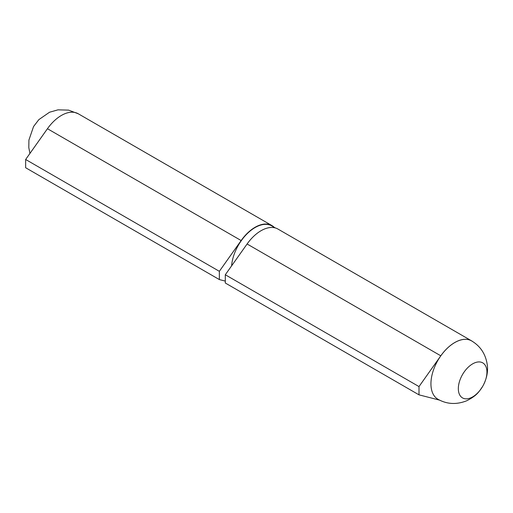 <?xml version="1.0" encoding="UTF-8"?>
<svg xmlns="http://www.w3.org/2000/svg" width="513" height="513" viewBox="0 0 513 513"><rect width="100%" height="100%" fill="white"/><g stroke="black" fill="none" stroke-linecap="round" stroke-linejoin="round"><path stroke-width="0.77" d="M454.755 342.569A33.678 19.443 120 0 0 432.76 372.214A33.678 19.443 120 0 0 437.884 399.217C446.958 404.321 456.576 404.828 466.747 400.743C476.872 395.6 478.809 392.086 482.804 386.161C487.908 376.696 487.799 369.193 487.35 365.442C485.888 354.438 480.623 346.249 471.562 340.882A33.678 19.443 120 0 0 454.755 342.569M472.499 341.434A33.711 19.462 120 0 0 471.614 340.869A33.711 19.462 120 0 0 440.795 355.81L418.999 386.584L418.999 394.843L439.551 400.121M471.614 340.869L277.918 229.042A33.711 19.462 120 0 0 247.099 243.983L225.303 274.756L225.303 283.016L418.999 394.843M231.6 265.862A33.377 19.27 -60 0 1 247.08 233.8A33.377 19.27 -60 0 1 271.787 225.893L275.372 227.958M418.999 386.584L225.303 274.756M274.166 227.265A33.711 19.462 120 0 0 271.961 225.598L78.265 113.771A33.711 19.462 120 0 0 47.446 128.718L25.65 159.485L25.65 167.745L219.346 279.572L225.303 281.105M271.961 225.598A33.711 19.462 120 0 0 241.142 240.546L219.346 271.313L219.346 279.572M25.65 159.485L219.346 271.313M472.633 396.908A20.225 11.677 -60 0 1 458.333 388.649A20.225 11.677 -60 0 1 472.633 363.871A20.225 11.677 -60 0 1 486.94 372.13A20.225 11.677 -60 0 1 472.633 396.908M440.795 355.81L247.099 243.983M47.446 128.718L241.142 240.546M29.927 153.451L28.805 147.635L28.914 140.062L33.557 126.538L38.86 119.612L49.543 112.232L57.995 109.84L68.569 110.122L78.29 113.783"/></g></svg>
